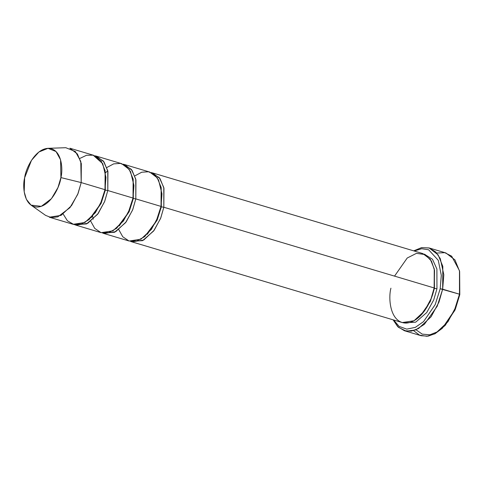 <?xml version="1.0" encoding="UTF-8"?>
<svg xmlns="http://www.w3.org/2000/svg" width="484" height="484" viewBox="0 0 484 484"><rect width="100%" height="100%" fill="white"/><g stroke="black" fill="none" stroke-linecap="round" stroke-linejoin="round"><path stroke-width="0.73" d="M459.637 271.439L459.794 294.623L459.479 270.725L459.479 294.199L459.794 294.623L455.335 309.252L445.219 325.369L437.917 331.601L429.883 334.801L422.223 334.129L415.998 329.779M436.725 253.041L444.79 252.678L451.663 256.181L459.479 270.725M404.382 330.711L397.739 326.676L393.099 319.833L398.447 327.341L406.239 331.141L415.417 330.009L424.377 324.322L437.209 306.251L442.666 289.178L438.976 302.095L431.105 316.766L418.539 328.539L411.309 331.129L404.382 330.711L421.189 335.733L428.116 336.15L435.346 333.555L447.912 321.781L455.783 307.11L459.479 294.199L440.186 288.767L435.195 304.618L423.554 321.624L415.332 327.365L406.717 329.138L399.119 326.397L393.619 319.991L399.119 326.397L406.717 329.138L415.332 327.365L423.554 321.624L435.195 304.618L440.186 288.767L441.305 275.354L438.286 260.338L428.655 249.78L421.673 248.716L414.207 251.014L421.673 248.716L428.655 249.78L438.286 260.338L441.305 275.354L440.186 288.767L442.666 289.178L443.816 274.706L440.277 258.613L435.769 252.013L429.375 248.032L421.685 247.608L413.687 250.857L421.528 247.639L429.09 247.941L438.141 254.868L442.824 266.388L442.666 289.178L459.479 294.199L459.631 271.403L454.948 259.89L445.897 252.963L429.09 247.941M161.19 187.574L161.347 206.837L163.828 207.249L163.78 187.465L159.369 177.731L151.093 172.552L152.514 172.891L160.059 178.663L163.955 188.258L163.828 207.249L434.148 287.95L434.275 268.959L430.373 259.357L422.834 253.586L152.514 172.891M394.533 276.122L407.232 258.008L416.464 253.344L425.236 254.59L431.48 261.148L434.541 270.381L434.148 287.95L434.463 288.373L434.305 269.104L434.463 288.373L436.949 288.785L436.895 269.001L432.484 259.267L424.208 254.088L432.484 259.267L436.895 269.001L436.949 288.785L434.463 288.373L430.24 301.683L420.342 315.87L430.24 301.683L434.463 288.373L434.148 287.95C433.077 298.186 422.006 322.513 405.919 323.082C390.019 322.695 388.12 298.447 390.927 288.198M403.668 322.895L415.683 322.187L426.743 312.543L433.718 299.935L436.949 288.785L433.718 299.935L426.743 312.543L415.683 322.187L403.668 322.895M131.926 241.867L402.24 322.562L414.038 320.747L424.51 310.94L431.069 298.713L434.148 287.95L163.828 207.249L160.755 218.012L154.196 230.239L143.724 240.052L131.926 241.867L130.547 241.365L142.562 240.651L153.628 231.007L160.603 218.399L163.828 207.249L161.347 206.837L157.125 220.153L147.227 234.341L157.125 220.153L161.347 206.837L161.027 206.414L156.193 221.255L144.692 236.634L136.815 240.947L129.016 240.996L122.754 236.767L118.792 229.658M69.884 148.219L77.422 153.991L81.324 163.586L81.197 182.583L105.004 189.692L105.131 170.695L101.229 161.099L93.69 155.328L69.884 148.219M31.049 205.119L45.611 215.392L51.328 217.618L57.82 216.85L69.926 207.697L77.688 194.429L81.197 182.583L60.911 177.586L57.971 187.526L51.455 198.664L41.291 206.347L31.049 205.119L26.408 199.372L24.2 191.858L24.642 177.791C22.288 186.394 23.879 206.747 37.226 207.067C50.729 206.589 60.022 186.177 60.911 177.586C63.265 168.989 61.68 148.636 48.327 148.31C34.83 148.788 25.537 169.206 24.642 177.791L31.49 160.313L38.914 151.994L48.007 148.316L56.041 151.546L60.573 159.811L60.911 177.586L81.197 182.583L80.786 161.408L75.389 151.559L65.818 147.711L48.007 148.316M105.161 170.846L105.324 190.115L107.805 190.527L107.757 170.743L103.346 161.009L95.07 155.83L96.491 156.163L104.03 161.934L107.932 171.536L107.805 190.527L105.324 190.115L101.102 203.425L91.204 217.612L101.102 203.425L105.324 190.115L105.004 189.692L100.309 204.23L89.201 219.464L81.518 223.995L73.786 224.485L67.397 220.771L63.192 214.061M133.179 179.207L133.336 198.476L133.015 198.053L107.805 190.527L104.732 201.29L98.173 213.517L87.701 223.324L75.903 225.139L74.524 224.637L86.539 223.929L97.605 214.285L104.58 201.677L107.805 190.527L133.015 198.053L128.181 212.887L116.68 228.273L108.803 232.586L101.005 232.635L94.737 228.4L90.78 221.291M133.336 198.476L135.816 198.888L135.768 179.104L131.358 169.37L123.081 164.191L124.503 164.524L132.041 170.295L135.944 179.897L135.816 198.888L133.336 198.476L129.113 211.786L119.215 225.974L129.113 211.786L133.336 198.476L133.015 198.053L133.142 179.062L129.24 169.46L121.702 163.689L96.491 156.163M103.915 233.5L129.125 241.026L140.923 239.211L151.395 229.404L157.953 217.177L161.027 206.414L135.816 198.888L132.743 209.651L126.185 221.878L115.712 231.685L103.915 233.5L102.535 232.998L114.551 232.29L125.616 222.646L132.592 210.038L135.816 198.888L161.027 206.414L161.154 187.423L157.252 177.822L149.713 172.05L124.503 164.524M75.903 225.139L101.114 232.665L112.911 230.85L123.384 221.043L129.942 208.816L133.015 198.053L133.947 185.457L130.535 171.602L126.318 166.212L120.48 163.392L113.655 163.876L106.825 167.537M79.787 158.462L86.551 155.255L93.176 155.189L102.765 163.707L105.948 177.356L105.004 189.692L105.324 190.115M105.004 189.692L81.197 182.583L78.118 193.346L71.559 205.573L61.087 215.38L49.289 217.195L73.102 224.304L84.9 222.489L95.372 212.682L101.93 200.455L105.004 189.692M134.836 175.898L141.673 172.237L148.491 171.753L154.329 174.579L158.552 179.963L161.965 193.824L161.027 206.414L161.347 206.837M442.285 328.321L454.845 310.377L459.794 294.623L459.479 294.199L454.307 310.637L442.285 328.321L434.85 333.827L426.936 336.289L419.543 335.134L413.56 330.632M105.591 172.776L107.744 170.683M93.273 219.161L92.613 216.227"/></g></svg>
